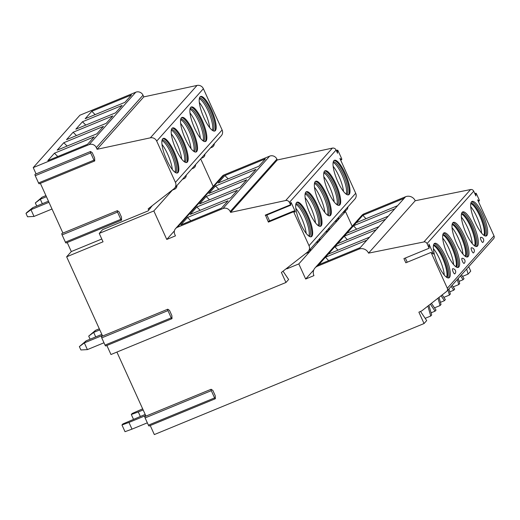 <?xml version="1.0" encoding="UTF-8"?>
<svg xmlns="http://www.w3.org/2000/svg" width="520" height="520" viewBox="0 0 520 520"><rect width="100%" height="100%" fill="white"/><g stroke="black" fill="none" stroke-linecap="round" stroke-linejoin="round"><path stroke-width="0.78" d="M150.234 425.536L154.329 434.571L424.047 323.544L418.886 312.169L421.824 310.837L446.582 291.454A2.788 2.659 -138.3 0 0 447.317 288.262L431.054 252.415L433.478 254.085L428.935 244.075L429.15 248.216L427.05 243.588A2.788 2.659 -138.3 0 0 423.904 241.95L368.543 253.143A7.436 7.098 -138.3 0 0 358.878 249.151L317.512 266.182A7.436 7.098 -138.3 0 0 315.01 267.95A7.436 7.098 -138.3 0 0 313.937 275.62L305.669 279.026L298.812 263.913L286.812 268.853L286.611 268.398M429.15 248.216L403.916 258.609L405.821 262.802L431.054 252.415M215.28 398.762L149.091 426.004A1.209 0.325 -112.4 0 1 148.395 425.159L214.584 397.911A1.209 0.325 -112.4 0 0 215.28 398.762A1.209 0.325 -112.4 0 0 215.371 398.457L215.222 395.655L212.862 390.449L211.231 389.324A1.209 0.325 -112.4 0 0 211.075 389.285L144.892 416.533A1.209 0.325 -112.4 0 0 145.113 417.918L211.296 390.669A1.209 0.325 -112.4 0 1 211.075 389.285M116.909 352.072L145.951 416.098M106.873 345.488L110.968 354.517L285.954 282.49L281.405 272.454L307.554 252.07A5.577 5.324 -138.3 0 0 309.023 245.687L293.618 211.725L293.586 211.1L294.938 212.036A1.209 0.325 67.6 0 0 295.094 212.076A1.209 0.325 67.6 0 0 294.873 210.691L291.499 203.255A1.209 0.325 67.6 0 0 290.797 202.404A1.209 0.325 67.6 0 0 290.713 202.709L290.791 205.166L289.4 202.423A3.25 3.107 -138.3 0 0 285.695 200.519L230.588 212.381L230.204 211.536A5.577 5.324 -138.3 0 0 222.957 208.546L177.457 227.279A5.577 5.324 -138.3 0 0 174.772 234.358L175.461 235.865L166.77 239.447L153.842 210.944L99.242 233.422L103.044 241.813L66.645 256.802L102.59 336.043M283.023 271.193L288.626 279.487L285.954 282.49M286.812 268.853L288.613 266.838M265.596 215.417L268.385 222.112L268.281 221.475L293.481 211.146M171.925 318.708L105.736 345.956A1.209 0.325 -112.4 0 1 105.034 345.104L171.223 317.856A1.209 0.325 -112.4 0 0 171.925 318.708A1.209 0.325 -112.4 0 0 172.01 318.403L171.867 315.601L169.507 310.401L167.869 309.27A1.209 0.325 -112.4 0 0 167.719 309.231L101.53 336.479A1.209 0.325 -112.4 0 0 101.751 337.863L167.941 310.622A1.209 0.325 -112.4 0 1 167.719 309.231M269.575 220.942L266.883 215.007M308.224 251.44L354.906 199.036A5.577 5.324 -138.3 0 0 355.713 193.284L339.911 158.451L341.543 159.582A1.209 0.325 67.6 0 0 341.692 159.614A1.209 0.325 67.6 0 0 341.471 158.23L338.188 150.988A1.209 0.325 67.6 0 0 337.493 150.144A1.209 0.325 67.6 0 0 337.402 150.449L337.545 153.244L336.082 150.02A3.25 3.107 -138.3 0 0 332.377 148.115L277.271 159.978L230.588 212.381M349.18 194.415A18.675 5.038 -112.4 0 1 348.634 194.811A18.675 5.038 -112.4 0 1 337.337 180.583A18.675 5.038 -112.4 0 1 333.873 160.667A18.675 5.038 -112.4 0 1 334.412 160.27A18.675 5.038 -112.4 0 1 345.709 174.506A18.675 5.038 -112.4 0 1 349.18 194.415M339.84 204.9A18.675 5.038 -112.4 0 1 339.293 205.296A18.675 5.038 -112.4 0 1 328.003 191.061A18.675 5.038 -112.4 0 1 324.532 171.151A18.675 5.038 -112.4 0 1 325.078 170.755A18.675 5.038 -112.4 0 1 336.375 184.983A18.675 5.038 -112.4 0 1 339.84 204.9M330.506 215.378A18.675 5.038 -112.4 0 1 329.959 215.774A18.675 5.038 -112.4 0 1 318.663 201.546A18.675 5.038 -112.4 0 1 315.198 181.63A18.675 5.038 -112.4 0 1 315.744 181.233A18.675 5.038 -112.4 0 1 327.034 195.468A18.675 5.038 -112.4 0 1 330.506 215.378M321.165 225.856A18.675 5.038 -112.4 0 1 320.619 226.252A18.675 5.038 -112.4 0 1 309.329 212.024A18.675 5.038 -112.4 0 1 305.858 192.108A18.675 5.038 -112.4 0 1 306.404 191.711A18.675 5.038 -112.4 0 1 317.7 205.946A18.675 5.038 -112.4 0 1 321.165 225.856M311.831 236.34A18.675 5.038 -112.4 0 1 311.285 236.737A18.675 5.038 -112.4 0 1 299.988 222.502A18.675 5.038 -112.4 0 1 296.524 202.592A18.675 5.038 -112.4 0 1 297.07 202.196A18.675 5.038 -112.4 0 1 308.36 216.424A18.675 5.038 -112.4 0 1 311.831 236.34M277.271 159.978L276.894 159.14A5.577 5.324 -138.3 0 0 269.639 156.143L224.139 174.876A5.577 5.324 -138.3 0 0 222.261 176.202L175.578 228.605M224.848 175.552L265.389 158.86L258.772 166.29L218.231 182.975L224.848 175.552L228.208 178.867M215.508 186.03L256.048 169.344L249.431 176.768L208.891 193.459L215.508 186.03L218.875 189.352M206.174 196.508L246.714 179.822L240.097 187.252L199.556 203.938L206.174 196.508L209.534 199.83M196.833 206.993L237.374 190.3L230.756 197.73L190.216 214.416L196.833 206.993L200.2 210.308M187.499 217.471L228.04 200.785L221.422 208.208L180.882 224.9L187.499 217.471L190.859 220.792M174.408 230.874L166.77 239.447M172.406 190.106L153.842 210.944M213.167 186.407L200.681 158.88M152.23 205.699L148.129 210.886L102.622 229.619L99.242 233.422M149.864 208.351L150.091 208.683M148.759 210.178L148.167 208.864L173.953 188.76A5.577 5.324 -138.3 0 0 175.422 182.383L156.702 141.102A5.577 5.324 -138.3 0 0 150.345 137.833L97.091 149.292L96.323 147.615A5.577 5.324 -138.3 0 0 89.076 144.625L33.228 167.609L79.918 115.213L135.759 92.222A5.577 5.324 -138.3 0 1 143.013 95.212L143.774 96.895L197.035 85.43A5.577 5.324 -138.3 0 1 203.385 88.699L222.112 129.981A5.577 5.324 -138.3 0 1 221.306 135.733L174.623 188.13M40.365 183.346L62.933 233.083M121.511 220.181L66.079 242.996A1.209 0.325 -112.4 0 1 65.377 242.144L62.095 234.91A1.209 0.325 -112.4 0 1 61.873 233.519L117.306 210.704A1.209 0.325 -112.4 0 1 117.455 210.743L119.093 211.868L121.453 217.074L121.596 219.869A1.209 0.325 -112.4 0 1 121.511 220.181A1.209 0.325 -112.4 0 1 120.809 219.33L117.526 212.089A1.209 0.325 -112.4 0 1 117.306 210.704M67.216 242.528L71.311 251.563L66.645 256.802M105.034 345.104L101.751 337.863M148.395 425.159L145.113 417.918M33.228 167.609L36.081 173.901M94.659 160.992L39.227 183.814A1.209 0.325 -112.4 0 1 38.532 182.962L35.243 175.721A1.209 0.325 -112.4 0 1 35.022 174.337L90.46 151.522A1.209 0.325 -112.4 0 1 90.61 151.554L92.242 152.685L94.601 157.892L94.751 160.687A1.209 0.325 -112.4 0 1 94.659 160.992A1.209 0.325 -112.4 0 1 93.964 160.147L90.681 152.906A1.209 0.325 -112.4 0 1 90.46 151.522M142.656 408.844L132.223 413.465L131.3 414.499L138.287 411.944L140.328 416.442M143.156 409.942L138.287 411.944M131.3 414.499L133.465 419.263M99.301 328.789L95.511 330.35L88.706 336.122L93.672 332.41L95.713 336.901M95.511 330.35L93.672 332.41L99.794 329.888M88.706 336.122L90.103 339.209M145.197 414.434L122.883 423.943L121.966 424.976L128.953 422.428L131.995 429.143L125.015 431.691L121.966 424.976M145.698 415.538L128.953 422.428M131.995 429.143L147.335 422.832M101.835 334.38L86.171 340.828L79.365 346.606L84.338 342.888L87.386 349.609L103.981 342.778M86.171 340.828L84.338 342.888L102.336 335.485M87.386 349.609L80.892 349.96L79.365 346.606M101.777 239.018L71.311 251.563M91.793 111.287L131.508 94.939L124.891 102.369L85.176 118.716L91.793 111.287L95.127 114.615M82.459 121.765L122.167 105.417L115.551 112.847L75.842 129.194L82.459 121.765L85.794 125.099M73.118 132.249L112.834 115.901L106.216 123.325L66.502 139.672L73.118 132.249L76.453 135.577M63.785 142.727L103.493 126.38L96.876 133.809L57.168 150.156L63.785 142.727L67.119 146.062M54.444 153.212L94.159 136.864L87.542 144.287L47.827 160.635L54.444 153.212L57.779 156.54M215.352 130.618A18.675 5.038 67.6 0 0 211.887 110.708A18.675 5.038 67.6 0 0 200.59 96.48A18.675 5.038 67.6 0 0 200.044 96.87A18.675 5.038 67.6 0 0 203.515 116.785A18.675 5.038 67.6 0 0 214.812 131.014A18.675 5.038 67.6 0 0 215.352 130.618M206.018 141.102A18.675 5.038 67.6 0 0 202.547 121.186A18.675 5.038 67.6 0 0 191.256 106.958A18.675 5.038 67.6 0 0 190.71 107.354A18.675 5.038 67.6 0 0 194.181 127.263A18.675 5.038 67.6 0 0 205.472 141.499A18.675 5.038 67.6 0 0 206.018 141.102M196.683 151.58A18.675 5.038 67.6 0 0 193.213 131.671A18.675 5.038 67.6 0 0 181.916 117.435A18.675 5.038 67.6 0 0 181.369 117.832A18.675 5.038 67.6 0 0 184.841 137.748A18.675 5.038 67.6 0 0 196.138 151.977A18.675 5.038 67.6 0 0 196.683 151.58M187.343 162.065A18.675 5.038 67.6 0 0 183.872 142.149A18.675 5.038 67.6 0 0 172.582 127.92A18.675 5.038 67.6 0 0 172.036 128.316A18.675 5.038 67.6 0 0 175.506 148.226A18.675 5.038 67.6 0 0 186.797 162.454A18.675 5.038 67.6 0 0 187.343 162.065M178.009 172.542A18.675 5.038 67.6 0 0 174.538 152.626A18.675 5.038 67.6 0 0 163.241 138.398A18.675 5.038 67.6 0 0 162.702 138.794A18.675 5.038 67.6 0 0 166.166 158.704A18.675 5.038 67.6 0 0 177.463 172.939A18.675 5.038 67.6 0 0 178.009 172.542M97.091 149.292L143.774 96.895M214.37 131.118A18.675 5.038 -112.4 0 0 214.526 130.962A18.675 5.038 67.6 0 0 211.38 111.813A18.675 5.038 67.6 0 0 200.207 96.713M199.453 98.072A17.654 4.764 67.6 0 1 210.08 111.963A17.654 4.764 67.6 0 1 213.2 130.41A17.654 4.764 -112.4 0 1 212.881 130.683M212.329 130.325A17.654 4.764 67.6 0 0 209.125 113.159A17.654 4.764 67.6 0 0 199.316 98.716M209.697 127.653A18.675 5.038 67.6 0 0 199.329 102.466M205.03 141.596A18.675 5.038 -112.4 0 0 205.192 141.44A18.675 5.038 67.6 0 0 202.046 122.291A18.675 5.038 67.6 0 0 190.866 107.198M190.119 108.55A17.654 4.764 67.6 0 1 200.746 122.447A17.654 4.764 67.6 0 1 203.859 140.894A17.654 4.764 -112.4 0 1 203.541 141.167M202.995 140.803A17.654 4.764 67.6 0 0 199.791 123.643A17.654 4.764 67.6 0 0 189.982 109.194M200.363 138.131A18.675 5.038 67.6 0 0 189.995 112.944M195.696 152.081A18.675 5.038 -112.4 0 0 195.852 151.924A18.675 5.038 67.6 0 0 192.712 132.776A18.675 5.038 67.6 0 0 181.532 117.676M180.778 119.028A17.654 4.764 67.6 0 1 191.406 132.925A17.654 4.764 67.6 0 1 194.525 151.372A17.654 4.764 -112.4 0 1 194.207 151.645M193.655 151.287A17.654 4.764 67.6 0 0 190.45 134.121A17.654 4.764 67.6 0 0 180.642 119.672M191.022 148.616A18.675 5.038 67.6 0 0 180.655 123.428M186.355 162.559A18.675 5.038 -112.4 0 0 186.518 162.403A18.675 5.038 67.6 0 0 183.372 143.254A18.675 5.038 67.6 0 0 172.198 128.154M171.444 129.513A17.654 4.764 67.6 0 1 182.072 143.403A17.654 4.764 67.6 0 1 185.185 161.85A17.654 4.764 -112.4 0 1 184.867 162.123M184.321 161.766A17.654 4.764 67.6 0 0 181.116 144.599A17.654 4.764 67.6 0 0 171.308 130.156M181.688 159.094A18.675 5.038 67.6 0 0 171.321 133.906M177.021 173.036A18.675 5.038 -112.4 0 0 177.177 172.881A18.675 5.038 67.6 0 0 174.037 153.732A18.675 5.038 67.6 0 0 162.858 138.638M162.103 139.99A17.654 4.764 67.6 0 1 172.731 153.888A17.654 4.764 67.6 0 1 175.851 172.334A17.654 4.764 -112.4 0 1 175.533 172.608M174.98 172.244A17.654 4.764 67.6 0 0 171.775 155.084A17.654 4.764 67.6 0 0 161.967 140.634M172.347 169.572A18.675 5.038 67.6 0 0 161.98 144.385M171.223 317.856L167.941 310.622M214.584 397.911L211.296 390.669M459.082 281.372L463.086 279.728L464.041 278.655L461.454 274.82M468.709 266.682L470.73 271.141L468.084 274.111L462.521 276.406M449.748 291.85L453.746 290.206L454.701 289.133L452.114 285.305M458.244 278.428L459.7 283.524L458.744 284.596L453.187 286.884M440.414 302.334L444.412 300.683L445.367 299.611L442.182 294.899M448.903 288.906L450.365 294.002L449.41 295.074L443.846 297.362M431.074 312.812L435.071 311.168L436.026 310.096L431.444 303.303M438.997 297.394L441.025 304.48L440.07 305.552L434.512 307.846M424.047 323.544L426.693 320.574L420.518 311.428M428.916 305.286L431.691 314.964L430.736 316.036L425.172 318.325M460.499 275.892L463.086 279.728M468.084 274.111L466.629 269.016M458.744 284.596L457.288 279.494M451.159 286.377L453.746 290.206M449.41 295.074L447.954 289.978M441.084 295.757L444.412 300.683M440.07 305.552L437.97 298.194M430.346 304.168L435.071 311.168M430.736 316.036L427.888 306.085M446.914 291.142L493.597 238.739A2.788 2.659 -138.3 0 0 494 235.865L477.678 199.888L479.115 200.876A1.209 0.325 67.6 0 0 479.265 200.915A1.209 0.325 67.6 0 0 479.043 199.531L476.548 194.031A1.209 0.325 67.6 0 0 475.852 193.186A1.209 0.325 67.6 0 0 475.761 193.492L475.891 195.942L473.733 191.191A2.788 2.659 -138.3 0 0 470.594 189.547L415.226 200.739A7.436 7.098 -138.3 0 0 405.561 196.749L364.195 213.779A7.436 7.098 -138.3 0 0 361.693 215.547L315.01 267.95M471.51 201.812A18.675 5.038 67.6 0 0 474.975 221.728A18.675 5.038 67.6 0 0 486.272 235.957A18.675 5.038 67.6 0 0 486.818 235.56A18.675 5.038 67.6 0 0 483.347 215.65A18.675 5.038 67.6 0 0 472.056 201.416A18.675 5.038 67.6 0 0 471.51 201.812A18.675 5.038 67.6 0 1 482.579 217.282A18.675 5.038 67.6 0 1 485.589 236.061M462.169 212.29A18.675 5.038 67.6 0 0 465.641 232.206A18.675 5.038 67.6 0 0 476.938 246.435A18.675 5.038 67.6 0 0 477.484 246.038A18.675 5.038 67.6 0 0 474.012 226.129A18.675 5.038 67.6 0 0 462.716 211.9A18.675 5.038 67.6 0 0 462.169 212.29M452.835 222.775A18.675 5.038 67.6 0 0 456.307 242.684A18.675 5.038 67.6 0 0 467.597 256.919A18.675 5.038 67.6 0 0 468.143 256.522A18.675 5.038 67.6 0 0 464.672 236.607A18.675 5.038 67.6 0 0 453.382 222.378A18.675 5.038 67.6 0 0 452.835 222.775A18.675 5.038 67.6 0 1 463.905 238.238A18.675 5.038 67.6 0 1 466.915 257.017M443.495 233.253A18.675 5.038 67.6 0 0 446.966 253.169A18.675 5.038 67.6 0 0 458.263 267.397A18.675 5.038 67.6 0 0 458.809 267A18.675 5.038 67.6 0 0 455.338 247.091A18.675 5.038 67.6 0 0 444.041 232.856A18.675 5.038 67.6 0 0 443.495 233.253A18.675 5.038 67.6 0 1 454.571 248.722A18.675 5.038 67.6 0 1 457.574 267.501M434.161 243.737A18.675 5.038 67.6 0 0 437.632 263.647A18.675 5.038 67.6 0 0 448.923 277.875A18.675 5.038 67.6 0 0 449.469 277.485A18.675 5.038 67.6 0 0 445.998 257.569A18.675 5.038 67.6 0 0 434.707 243.341A18.675 5.038 67.6 0 0 434.161 243.737M482.865 242.405A3.023 3.023 0 0 0 480.76 237.283A2.788 0.754 67.6 0 0 480.591 237.361A2.788 0.754 67.6 0 0 481.169 240.481A2.788 0.754 67.6 0 0 482.865 242.405A2.788 0.754 67.6 0 0 482.872 242.398M471.419 247.767A2.788 0.754 67.6 0 0 471.25 247.839A2.788 0.754 67.6 0 0 471.835 250.958A2.788 0.754 67.6 0 0 473.525 252.883A2.788 0.754 67.6 0 0 473.538 252.876A3.023 3.023 0 0 0 471.419 247.767M464.191 263.367A3.023 3.023 0 0 0 462.085 258.245A2.788 0.754 67.6 0 0 461.916 258.317A2.788 0.754 67.6 0 0 462.495 261.443A2.788 0.754 67.6 0 0 464.191 263.367A2.788 0.754 67.6 0 0 464.197 263.354M452.745 268.723A2.788 0.754 67.6 0 0 452.575 268.801A2.788 0.754 67.6 0 0 453.161 271.921A2.788 0.754 67.6 0 0 454.857 273.845A2.788 0.754 67.6 0 0 454.863 273.839A3.023 3.023 0 0 0 452.745 268.723M407.225 262.23L405.321 258.031M368.543 253.143L415.226 200.739M404.203 198.276L397.585 205.699L356.219 222.729L362.837 215.306L404.203 198.276L405.561 196.749M394.869 208.754L388.251 216.183L346.885 233.214L353.503 225.784L394.869 208.754L397.585 205.699M385.528 219.239L378.911 226.661L337.545 243.692L344.162 236.262L385.528 219.239L388.251 216.183M376.194 229.717L369.577 237.146L328.211 254.169L334.828 246.747L376.194 229.717L378.911 226.661M366.853 240.194L360.237 247.624L318.87 264.654L325.488 257.225L366.853 240.194L369.577 237.146M365.989 218.712L362.837 215.306L364.195 213.779M328.64 260.631L325.488 257.225L328.211 254.169M305.669 279.026L313.788 269.906M298.812 263.913L345.495 211.51L352.176 226.233M342.81 212.615L345.495 211.51M356.649 229.19L353.503 225.784L356.219 222.729M347.315 239.668L344.162 236.262L346.885 233.214M337.974 250.153L334.828 246.747L337.545 243.692M484.328 235.619A17.745 4.784 -112.4 0 0 484.367 235.573A17.745 4.784 67.6 0 0 481.481 217.62A17.745 4.784 67.6 0 0 470.912 203.028M483.899 235.346A17.745 4.784 67.6 0 0 480.695 218.056A17.745 4.784 67.6 0 0 470.801 203.522M481.618 233.155A18.675 5.038 67.6 0 0 470.724 206.681M476.249 246.539A18.675 5.038 67.6 0 0 473.246 227.76A18.675 5.038 67.6 0 0 462.163 212.31M474.988 246.097A17.745 4.784 -112.4 0 0 475.033 246.051A17.745 4.784 67.6 0 0 472.147 228.105A17.745 4.784 67.6 0 0 461.578 213.506M474.565 245.823A17.745 4.784 67.6 0 0 471.354 228.534A17.745 4.784 67.6 0 0 461.468 214M472.284 243.633A18.675 5.038 67.6 0 0 461.383 217.159M465.654 256.575A17.745 4.784 -112.4 0 0 465.693 256.536A17.745 4.784 67.6 0 0 462.807 238.583A17.745 4.784 67.6 0 0 452.238 223.99M465.225 256.302A17.745 4.784 67.6 0 0 462.02 239.018A17.745 4.784 67.6 0 0 452.127 224.484M462.95 254.118A18.675 5.038 67.6 0 0 452.049 227.643M456.32 267.059A17.745 4.784 -112.4 0 0 456.359 267.014A17.745 4.784 67.6 0 0 453.473 249.061A17.745 4.784 67.6 0 0 442.904 234.468M455.891 266.786A17.745 4.784 67.6 0 0 452.686 249.496A17.745 4.784 67.6 0 0 442.793 234.962M453.609 264.596A18.675 5.038 67.6 0 0 442.709 238.121M448.24 277.979A18.675 5.038 67.6 0 0 445.231 259.2A18.675 5.038 67.6 0 0 434.148 243.75M446.979 277.537A17.745 4.784 -112.4 0 0 447.018 277.492A17.745 4.784 67.6 0 0 444.132 259.545A17.745 4.784 67.6 0 0 433.563 244.946M446.55 277.264A17.745 4.784 67.6 0 0 443.346 259.981A17.745 4.784 67.6 0 0 433.453 245.44M444.275 275.08A18.675 5.038 67.6 0 0 433.375 248.599M45.929 195.611L42.139 197.165L35.334 202.943L40.306 199.232L42.341 203.723M42.139 197.165L40.306 199.232L46.43 196.709M35.334 202.943L36.738 206.031M48.47 201.201L32.806 207.649L26.916 212.394L26 213.421L30.966 209.709L34.014 216.431L27.521 216.781L26 213.421M32.806 207.649L30.966 209.709L48.965 202.3M34.014 216.431L52.013 209.02M348.192 194.916A18.675 5.038 67.6 0 0 348.348 194.76A18.675 5.038 -112.4 0 0 345.209 175.611A18.675 5.038 -112.4 0 0 334.029 160.511M333.281 161.87A17.654 4.764 -112.4 0 1 343.902 175.76A17.654 4.764 -112.4 0 1 347.022 194.207A17.654 4.764 67.6 0 1 346.704 194.48M333.138 162.513A17.654 4.764 -112.4 0 1 342.947 176.956A17.654 4.764 -112.4 0 1 346.151 194.123M333.151 166.263A18.675 5.038 -112.4 0 1 343.519 191.451M338.851 205.394A18.675 5.038 67.6 0 0 339.014 205.238A18.675 5.038 -112.4 0 0 335.868 186.089A18.675 5.038 -112.4 0 0 324.695 170.989M323.94 172.347A17.654 4.764 -112.4 0 1 334.568 186.244A17.654 4.764 -112.4 0 1 337.688 204.692A17.654 4.764 67.6 0 1 337.37 204.964M323.804 172.991A17.654 4.764 -112.4 0 1 333.613 187.434A17.654 4.764 -112.4 0 1 336.817 204.6M323.817 176.742A18.675 5.038 -112.4 0 1 334.185 201.929M329.517 215.878A18.675 5.038 67.6 0 0 329.68 215.716A18.675 5.038 -112.4 0 0 326.534 196.567A18.675 5.038 -112.4 0 0 315.354 181.474M314.606 182.826A17.654 4.764 -112.4 0 1 325.228 196.722A17.654 4.764 -112.4 0 1 328.347 215.169A17.654 4.764 67.6 0 1 328.029 215.442M314.47 183.469A17.654 4.764 -112.4 0 1 324.272 197.919A17.654 4.764 -112.4 0 1 327.476 215.085M314.476 187.219A18.675 5.038 -112.4 0 1 324.844 212.407M320.183 226.356A18.675 5.038 67.6 0 0 320.339 226.2A18.675 5.038 -112.4 0 0 317.194 207.051A18.675 5.038 -112.4 0 0 306.02 191.952M305.266 193.31A17.654 4.764 -112.4 0 1 315.894 207.201A17.654 4.764 -112.4 0 1 319.014 225.647A17.654 4.764 67.6 0 1 318.695 225.921M305.13 193.953A17.654 4.764 -112.4 0 1 314.938 208.397A17.654 4.764 -112.4 0 1 318.142 225.563M305.142 197.704A18.675 5.038 -112.4 0 1 315.51 222.892M310.843 236.834A18.675 5.038 67.6 0 0 311.006 236.678A18.675 5.038 -112.4 0 0 307.86 217.529A18.675 5.038 -112.4 0 0 296.68 202.436M295.932 203.788A17.654 4.764 -112.4 0 1 306.553 217.685A17.654 4.764 -112.4 0 1 309.673 236.132A17.654 4.764 67.6 0 1 309.355 236.405M295.796 204.431A17.654 4.764 -112.4 0 1 305.604 218.881A17.654 4.764 -112.4 0 1 308.808 236.041M295.802 208.182A18.675 5.038 -112.4 0 1 306.176 233.369M268.385 222.112L293.618 211.725M265.233 215.163L290.466 204.776M336.082 150.02L289.4 202.423M355.713 193.284L309.023 245.687M294.873 210.691L293.69 211.172M291.499 203.255L290.752 203.561M332.377 148.115L285.695 200.519M276.894 159.14L230.204 211.536M269.639 156.143L222.957 208.546M224.139 174.876L177.457 227.279M65.377 242.144L120.809 219.33M62.095 234.91L117.526 212.089M38.532 182.962L93.964 160.147M35.243 175.721L90.681 152.906M89.076 144.625L135.759 92.222M175.422 182.383L222.112 129.981M156.702 141.102L203.385 88.699M150.345 137.833L197.035 85.43M96.323 147.615L143.013 95.212M210.477 147.888L211.965 147.277A3.718 1.001 -112.4 0 1 211.283 146.984M201.136 158.373L202.625 157.755A3.718 1.001 -112.4 0 1 201.948 157.463M191.802 168.85L193.291 168.239A3.718 1.001 -112.4 0 1 192.608 167.941M182.468 179.328L183.957 178.718A3.718 1.001 -112.4 0 1 183.274 178.425M172.022 190.268L174.616 189.196A3.718 1.001 -112.4 0 1 173.862 188.832M447.317 288.262L494 235.865M427.05 243.588L473.733 191.191M423.904 241.95L470.594 189.547M358.878 249.151L360.237 247.624M317.512 266.182L318.87 264.654M479.115 200.876L478.283 201.221M475.761 193.492L474.935 193.83M341.543 159.582L340.6 159.965M337.402 150.449L336.453 150.839M344.884 210.288A3.718 1.001 67.6 0 0 345.566 210.581A3.718 3.718 0 0 0 347.861 206.947M335.55 220.766A3.718 1.001 67.6 0 0 336.232 221.065A3.718 3.718 0 0 0 338.526 217.425M326.209 231.25A3.718 1.001 67.6 0 0 326.892 231.543A3.718 3.718 0 0 0 329.186 227.91M316.875 241.728A3.718 1.001 67.6 0 0 317.558 242.021A3.718 3.718 0 0 0 319.852 238.388M307.463 252.135A3.718 1.001 67.6 0 0 308.217 252.506A3.718 3.718 0 0 0 310.512 248.865M265.558 215.553L290.791 205.166M268.281 221.475L293.521 211.088M211.965 147.277A3.718 3.718 0 0 0 214.26 143.644M202.625 157.755A3.718 3.718 0 0 0 204.925 154.122M193.291 168.239A3.718 3.718 0 0 0 195.585 164.6M183.957 178.718A3.718 3.718 0 0 0 186.251 175.084M174.616 189.196A3.718 3.718 0 0 0 176.911 185.562M478.322 201.305L479.265 200.915M474.832 193.603L475.852 193.186M340.632 160.049L341.692 159.614M336.356 150.612L337.493 150.144M344.078 211.198L345.566 210.581M334.737 221.676L336.232 221.065M325.403 232.154L326.892 231.543M316.069 242.639L317.558 242.021M305.624 253.572L308.217 252.506"/></g></svg>
